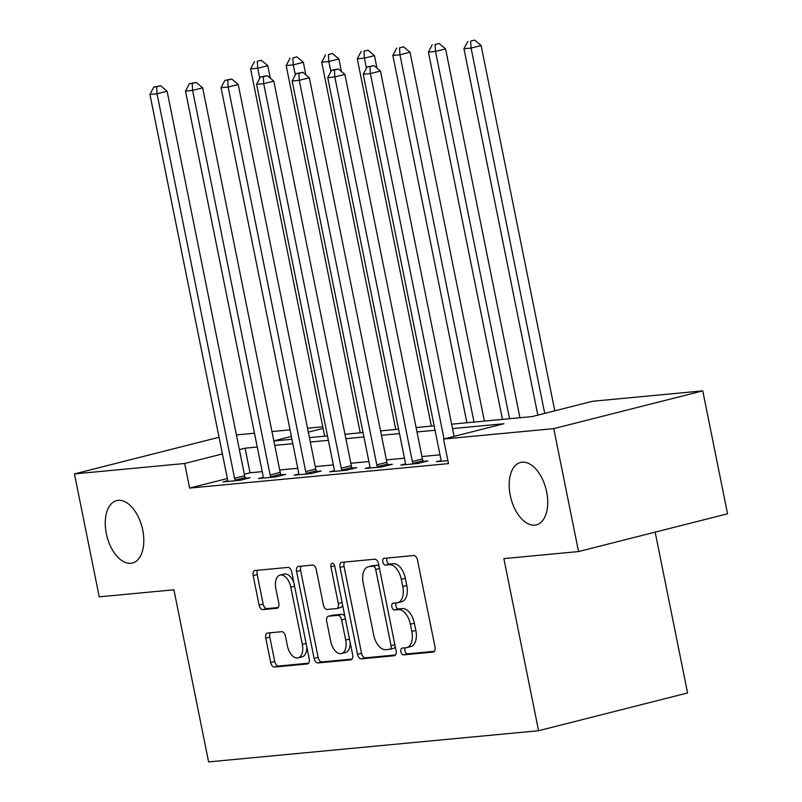<?xml version="1.0" encoding="UTF-8"?>
<svg xmlns="http://www.w3.org/2000/svg" width="802" height="802" viewBox="0 0 802 802"><rect width="100%" height="100%" fill="white"/><g stroke="black" fill="none" stroke-linecap="round" stroke-linejoin="round"><path stroke-width="1.2" d="M400.89 651.675A3.459 1.945 -104.2 0 0 403.526 654.863L433.19 652.066A4.932 2.787 -104.2 0 0 433.431 652.026A4.932 2.787 -104.2 0 0 435.005 646.973L417.491 560.087A4.932 2.787 -104.2 0 0 413.722 555.525L384.058 558.332A3.459 1.945 -104.2 0 0 383.887 558.362A3.459 1.945 -104.2 0 0 382.785 561.891A3.459 1.945 -104.2 0 0 385.421 565.089L389.261 564.728A15.799 8.902 -104.2 0 1 401.311 579.325L402.764 586.563A15.799 8.902 -104.2 0 1 397.712 602.723A15.799 8.902 -104.2 0 1 396.95 602.853L393.11 603.224A3.459 1.945 -104.2 0 0 392.94 603.244A3.459 1.945 -104.2 0 0 391.837 606.783A3.459 1.945 -104.2 0 0 394.474 609.981L398.313 609.61A15.799 8.902 -104.2 0 1 410.363 624.217L411.817 631.455A15.799 8.902 -104.2 0 1 406.764 647.615A15.799 8.902 -104.2 0 1 406.002 647.745L402.163 648.106A3.459 1.945 -104.2 0 0 401.992 648.136A3.459 1.945 -104.2 0 0 400.89 651.675M405.18 647.826A3.459 1.945 -104.2 0 0 404.91 650.653A3.459 1.945 -104.2 0 0 407.546 653.841L434.443 651.304M387.075 558.042A3.459 1.945 -104.2 0 0 386.815 560.879A3.459 1.945 -104.2 0 0 389.451 564.067L393.291 563.706L389.261 564.728M396.128 602.934A3.459 1.945 -104.2 0 0 395.857 605.761A3.459 1.945 -104.2 0 0 398.494 608.959L402.333 608.598L398.313 609.61M142.736 530.102A32.19 18.135 -104.2 0 0 116.621 500.618A32.19 18.135 -104.2 0 0 106.325 533.541A32.19 18.135 -104.2 0 0 132.44 563.024A32.19 18.135 -104.2 0 0 142.736 530.102M546.663 491.937A32.19 18.135 -104.2 0 0 520.548 462.453A32.19 18.135 -104.2 0 0 510.252 495.375A32.19 18.135 -104.2 0 0 536.368 524.859A32.19 18.135 -104.2 0 0 546.663 491.937M267.597 633.029A4.932 2.787 -104.2 0 0 267.357 633.079A4.932 2.787 -104.2 0 0 265.773 638.121L270.695 662.502A4.932 2.787 -104.2 0 0 274.454 667.063L307.407 663.946A4.932 2.787 -104.2 0 0 307.647 663.906A4.932 2.787 -104.2 0 0 309.221 658.853L291.707 571.976A4.932 2.787 -104.2 0 0 287.938 567.415L254.996 570.523A4.932 2.787 -104.2 0 0 254.755 570.573A4.932 2.787 -104.2 0 0 253.171 575.615L259.106 605.059A4.932 2.787 -104.2 0 0 262.876 609.62L276.971 608.287A4.932 2.787 -104.2 0 0 277.211 608.247A4.932 2.787 -104.2 0 0 278.795 603.204L275.848 588.598A13.203 7.439 -104.2 0 1 280.078 575.094A13.203 7.439 -104.2 0 1 290.785 587.184L302.324 644.387A13.203 7.439 -104.2 0 1 298.093 657.891A13.203 7.439 -104.2 0 1 287.387 645.8L285.462 636.267A4.932 2.787 -104.2 0 0 281.692 631.705L267.597 633.029M451.656 424.188L532.127 416.579L592.538 401.271L702.763 390.855L727.554 513.791L578.543 551.555L503.867 558.613L538.573 730.722L208.61 761.9L173.904 589.791L99.237 596.848L74.446 473.912L219.056 437.26M578.543 551.555L553.751 428.629L443.526 439.045L503.937 423.727L452.539 428.589M227.377 478.523L189.633 488.087L448.488 463.626L443.526 439.045M189.633 488.087L184.671 463.496L74.446 473.912M357.522 654.292A4.932 2.787 -104.2 0 0 361.291 658.853L394.233 655.745A4.932 2.787 -104.2 0 0 394.474 655.705A4.932 2.787 -104.2 0 0 396.058 650.653L378.534 563.776A4.932 2.787 -104.2 0 0 374.775 559.205L341.822 562.322A4.932 2.787 -104.2 0 0 341.582 562.362A4.932 2.787 -104.2 0 0 340.008 567.415L357.522 654.292L361.552 653.269A4.932 2.787 -104.2 0 0 365.321 657.841L395.486 654.983M350.825 659.846L317.873 662.963A4.932 2.787 -104.2 0 1 314.103 658.392L296.59 571.515A4.932 2.787 -104.2 0 1 298.174 566.463A4.932 2.787 -104.2 0 1 298.404 566.423L312.509 565.089A4.932 2.787 -104.2 0 1 316.279 569.651L323.376 604.888A4.932 2.787 -104.2 0 0 327.146 609.45L336.499 608.568A4.932 2.787 -104.2 0 0 336.74 608.528A4.932 2.787 -104.2 0 0 338.314 603.475L330.915 566.793A3.459 1.945 -104.2 0 1 332.028 563.265A3.459 1.945 -104.2 0 1 334.825 566.423L352.639 654.753A4.932 2.787 -104.2 0 1 351.055 659.805A4.932 2.787 -104.2 0 1 350.825 659.846L351.286 659.725M440.007 454.824L421.942 456.528M404.449 458.183L386.384 459.887M368.89 461.541L350.825 463.255M333.331 464.899L315.276 466.614M297.773 468.268L279.718 469.972M262.214 471.626L250.044 472.779L244.339 474.223M440.97 460.559L436.328 461.731L447.887 460.639M405.421 463.917L400.769 465.09L417.832 463.486L427.907 460.929L423.276 461.371M369.862 467.275L365.211 468.458L382.273 466.844L392.348 464.288L387.717 464.729M334.304 470.634L329.652 471.817L346.725 470.203L356.79 467.646L352.158 468.087M298.745 473.992L294.093 475.175L311.166 473.561L321.231 471.005L316.61 471.446M263.186 477.35L258.535 478.533L275.607 476.919L285.672 474.373L281.051 474.804M227.628 480.719L222.986 481.892L240.049 480.278L250.114 477.731L245.492 478.162M538.573 730.722L687.585 692.958L655.164 532.137M702.763 390.855L553.751 428.629M236.41 434.925L254.475 433.21M271.968 431.566L290.033 429.852M307.527 428.198L322.765 426.764M273.873 440.99L291.928 439.275M309.432 437.621L327.487 435.917M344.98 434.263L363.045 432.559M380.539 430.905L398.604 429.2M416.098 427.546L434.163 425.842M323.106 428.408L308.329 432.158M291.367 436.458L273.853 440.899M257.262 447.035L245.081 448.188L239.377 449.631M222.415 453.932L184.671 463.496M435.045 430.243L416.99 431.947M399.486 433.601L381.431 435.306M363.928 436.96L345.873 438.664M328.379 440.318L310.314 442.022M292.82 443.676L274.755 445.381M250.044 472.779L245.081 448.188M406.764 647.615L410.794 646.592A15.799 8.902 -104.2 0 0 415.847 630.432L411.817 631.455M402.333 608.598A15.799 8.902 -104.2 0 1 414.383 623.194L415.847 630.432M397.712 602.723L401.742 601.701A15.799 8.902 -104.2 0 0 406.794 585.55L402.764 586.563M393.291 563.706A15.799 8.902 -104.2 0 1 405.331 578.302L406.794 585.55M344.599 562.062A4.932 2.787 -104.2 0 0 344.038 566.392L361.552 653.269M389.802 649.279A3.459 1.945 -104.2 0 0 389.972 649.249A3.459 1.945 -104.2 0 0 391.075 645.71L375.697 569.45A3.459 1.945 -104.2 0 0 373.06 566.252L369.02 566.643A15.799 8.902 -104.2 0 0 368.248 566.773A15.799 8.902 -104.2 0 0 363.196 582.934L373.702 635.054A15.799 8.902 -104.2 0 0 385.752 649.66L389.802 649.279M390.133 649.189L393.832 648.257A3.459 1.945 -104.2 0 0 394.003 648.227A3.459 1.945 -104.2 0 0 395.185 646.352M379.156 566.813A3.459 1.945 -104.2 0 0 377.09 565.24L373.06 566.252M368.248 566.773L372.278 565.751A15.799 8.902 -104.2 0 1 373.04 565.621L377.09 565.24M352.068 659.084L321.903 661.941L317.873 662.963M301.181 566.162A4.932 2.787 -104.2 0 0 300.62 570.493L318.133 657.379A4.932 2.787 -104.2 0 0 321.903 661.941M340.529 607.545A4.932 2.787 -104.2 0 0 340.76 607.505A4.932 2.787 -104.2 0 0 342.494 604.457M330.755 641.45A13.203 7.439 -104.2 0 0 341.462 653.55A13.203 7.439 -104.2 0 0 345.692 640.036L341.622 619.886A4.932 2.787 -104.2 0 0 337.863 615.324L328.509 616.207A4.932 2.787 -104.2 0 0 328.269 616.247A4.932 2.787 -104.2 0 0 326.685 621.299L330.755 641.45M341.462 653.55L345.492 652.527A13.203 7.439 -104.2 0 0 350.133 642.322M345.01 616.918A4.932 2.787 -104.2 0 0 341.893 614.302L337.863 615.324M332.068 615.304A4.932 2.787 -104.2 0 1 332.299 615.234A4.932 2.787 -104.2 0 1 332.529 615.194L341.893 614.302M298.093 657.891L302.123 656.868A13.203 7.439 -104.2 0 0 306.765 646.673M293.913 582.914A13.203 7.439 -104.2 0 0 284.098 574.072L280.078 575.094M257.763 570.262A4.932 2.787 -104.2 0 0 257.201 574.593L263.136 604.036A4.932 2.787 -104.2 0 0 266.906 608.598L278.224 607.535M270.374 632.768A4.932 2.787 -104.2 0 0 269.803 637.099L274.715 661.48A4.932 2.787 -104.2 0 0 278.484 666.041L308.65 663.194M554.794 410.835L481.14 45.524L471.065 48.08L463.957 48.752L537.831 415.135M544.728 413.391L471.065 48.08L470.664 41.123L474.694 40.1L470.664 41.123M463.957 48.752L467.817 41.393M474.694 40.1L481.14 45.524M454.112 436.358L380.449 71.047L370.384 73.594L444.037 438.915M369.983 66.636L374.003 65.624L367.136 66.907L369.983 66.636L370.384 73.594L363.266 74.265L440.809 458.804A5.033 2.837 -104.2 0 1 440.97 460.659L440.95 461.3M380.449 71.047L374.003 65.624M367.136 66.907L363.266 74.265M519.947 417.732L445.581 48.882L435.506 51.438L428.398 52.11L502.453 419.386M509.571 418.714L435.506 51.438L435.105 44.481L439.135 43.458L435.105 44.481M428.398 52.11L432.268 44.752M439.135 43.458L445.581 48.882M484.398 421.09L410.022 52.24L399.957 54.797L392.84 55.468L466.894 422.744M474.012 422.073L399.957 54.797L399.546 47.839L403.576 46.817L399.546 47.839M392.84 55.468L396.709 48.11M403.576 46.817L410.022 52.24M376.99 68.13L374.464 55.609L364.399 58.155L357.281 58.827L431.336 426.103M366.434 68.25L364.399 58.155L363.998 51.198L368.018 50.175L363.998 51.198M357.281 58.827L361.151 51.468M368.018 50.175L374.464 55.609M412.358 461.491L422.433 458.945L344.89 74.406L334.825 76.952L412.358 461.491A5.033 2.837 -104.2 0 0 412.94 463.305L413.21 463.917M334.424 70.005L338.454 68.982L331.577 70.265L334.424 70.005L334.825 76.952L327.717 77.624L405.251 462.163A5.033 2.837 -104.2 0 1 405.411 464.017L405.391 464.659M422.433 458.945A5.033 2.837 -104.2 0 0 423.005 460.759L423.566 462.032M344.89 74.406L338.454 68.982M331.577 70.265L327.717 77.624M376.8 464.849L386.875 462.303L309.331 77.764L299.266 80.32L376.8 464.849A5.033 2.837 -104.2 0 0 377.381 466.674L377.652 467.275M298.865 73.363L302.895 72.34L296.018 73.624L298.865 73.363L299.266 80.32L292.159 80.992L369.692 465.521A5.033 2.837 -104.2 0 1 369.852 467.386L369.842 468.017M386.875 462.303A5.033 2.837 -104.2 0 0 387.446 464.117L388.008 465.391M309.331 77.764L302.895 72.34M296.018 73.624L292.159 80.992M341.251 468.218L351.316 465.661L273.783 81.122L263.708 83.679L341.251 468.218A5.033 2.837 -104.2 0 0 341.822 470.032L342.093 470.644M263.307 76.721L267.337 75.699L260.46 76.992L263.307 76.721L263.708 83.679L256.6 84.35L334.133 468.889A5.033 2.837 -104.2 0 1 334.304 470.744L334.284 471.375M351.316 465.661A5.033 2.837 -104.2 0 0 351.888 467.476L352.459 468.749M273.783 81.122L267.337 75.699M260.46 76.992L256.6 84.35M341.431 71.488L338.905 58.967L328.84 61.513L321.722 62.185L395.787 429.471M330.875 71.609L328.84 61.513L328.439 54.556L332.469 53.544L328.439 54.556M321.722 62.185L325.592 54.827M332.469 53.544L338.905 58.967M305.692 471.576L315.757 469.02L238.224 84.481L228.149 87.037L305.692 471.576A5.033 2.837 -104.2 0 0 306.264 473.391L306.534 474.002M227.748 80.08L231.778 79.057L224.911 80.35L227.748 80.08L228.149 87.037L221.041 87.709L298.575 472.248A5.033 2.837 -104.2 0 1 298.745 474.102L298.725 474.734M315.757 469.02A5.033 2.837 -104.2 0 0 316.339 470.834L316.9 472.107M238.224 84.481L231.778 79.057M224.911 80.35L221.041 87.709M305.873 74.847L303.346 62.325L293.281 64.872L286.174 65.543L360.228 432.829M295.316 74.967L293.281 64.872L292.88 57.914L296.91 56.902L292.88 57.914M286.174 65.543L290.033 58.185M296.91 56.902L303.346 62.325M270.324 78.215L267.798 65.684L257.723 68.24L250.615 68.912L324.67 436.188M259.758 78.325L257.723 68.24L257.322 61.283L261.352 60.26L257.322 61.283M250.615 68.912L254.475 61.543M261.352 60.26L267.798 65.684M270.134 474.934L280.199 472.378L202.665 87.839L192.6 90.395L270.134 474.934A5.033 2.837 -104.2 0 0 270.705 476.749L270.976 477.36M192.199 83.438L196.219 82.416L189.352 83.709L192.199 83.438L192.6 90.395L185.483 91.067L263.026 475.606A5.033 2.837 -104.2 0 1 263.186 477.461L263.166 478.092M280.199 472.378A5.033 2.837 -104.2 0 0 280.78 474.193L281.342 475.466M202.665 87.839L196.219 82.416M189.352 83.709L185.483 91.067M234.575 478.293L244.64 475.736L167.107 91.207L157.042 93.754L234.575 478.293A5.033 2.837 -104.2 0 0 235.156 480.107L235.427 480.719M156.641 86.796L160.661 85.774L153.794 87.067L156.641 86.796L157.042 93.754L149.924 94.425L227.467 478.964A5.033 2.837 -104.2 0 1 227.628 480.819L227.608 481.461M244.64 475.736A5.033 2.837 -104.2 0 0 245.222 477.561L245.783 478.824M167.107 91.207L160.661 85.774M153.794 87.067L149.924 94.425M407.546 653.841L403.526 654.863M389.451 564.067L385.421 565.089M398.494 608.959L394.474 609.981M414.383 623.194L410.363 624.217M405.331 578.302L401.311 579.325M344.038 566.392L340.008 567.415M365.321 657.841L361.291 658.853M394.865 644.748L391.075 645.71M379.486 568.488L375.697 569.45M373.04 565.621L369.02 566.643M318.133 657.379L314.103 658.392M300.62 570.493L296.59 571.515M342.103 602.523L338.314 603.475M334.685 565.841L330.915 566.793M349.482 639.084L345.692 640.036M345.411 618.933L341.622 619.886M332.529 615.194L328.509 616.207M306.113 643.425L302.324 644.387M294.575 586.232L290.785 587.184M266.906 608.598L262.876 609.62M263.136 604.036L259.106 605.059M257.201 574.593L253.171 575.615M278.484 666.041L274.454 667.063M274.715 661.48L270.695 662.502M269.803 637.099L265.773 638.121M412.94 463.305L423.005 460.759M377.381 466.674L387.446 464.117M341.822 470.032L351.888 467.476M306.264 473.391L316.339 470.834M270.705 476.749L280.78 474.193M235.156 480.107L245.222 477.561M394.003 648.227L389.972 649.249M340.76 607.505L336.74 608.528M332.299 615.234L328.269 616.247"/></g></svg>
